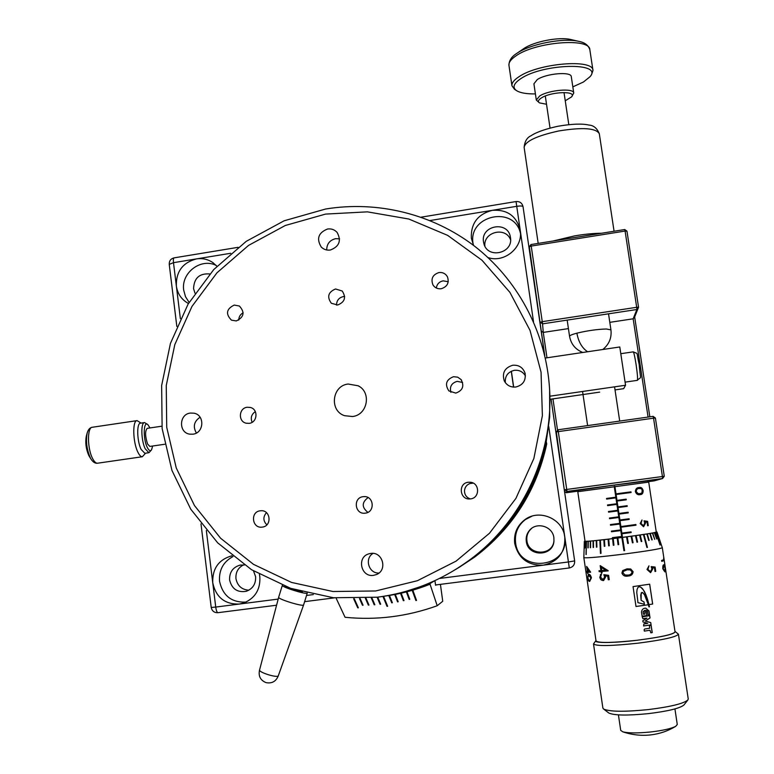 <?xml version="1.0" encoding="UTF-8"?>
<svg xmlns="http://www.w3.org/2000/svg" width="774" height="774" viewBox="0 0 774 774"><rect width="100%" height="100%" fill="white"/><g stroke="black" fill="none" stroke-linecap="round" stroke-linejoin="round"><path stroke-width="1.16" d="M352.48 416.518C367.544 415.067 371.762 392.312 358.188 385.791L348.165 384.03C331.969 385.636 329.114 410.839 344.604 415.696L352.48 416.518M373.581 575.343L376.522 574.521C387.871 570.148 382.608 551.291 370.669 553.449L368.859 553.845C356.485 557.125 360.936 577.539 373.581 575.343M192.929 434.185C204.075 433.111 204.994 415.067 194.022 413.19L190.346 413.064C178.91 414.196 178.455 432.859 189.843 434.166L192.929 434.185M330.353 250.012C339.283 246.587 341.547 240.743 337.154 232.481C334.6 229.655 331.407 228.494 327.566 229.007C318.375 232.684 316.266 238.682 321.22 247.003C323.735 249.489 326.783 250.495 330.353 250.012M326.715 249.963C326.763 243.955 329.714 240.192 335.558 238.682L339.573 238.818M515.871 387.01C523.06 385.065 526.117 380.45 525.043 373.165C522.963 367.466 518.861 364.825 512.746 365.241C504.706 367.708 501.881 372.913 504.261 380.876C506.767 385.423 510.637 387.464 515.871 387.01M505.296 382.608C504.89 376.048 507.908 371.955 514.352 370.32C519.267 369.856 522.963 371.743 525.43 375.951M249.18 423.349C257.471 422.546 258.487 409.311 250.408 407.463L247.158 407.259C238.663 408.091 237.947 421.743 246.326 423.233L249.18 423.349M337.667 305.004C344.856 302.073 346.365 297.409 342.195 291.005L335.539 288.983C328.176 292.108 326.773 296.868 331.34 303.263L337.667 305.004M336.545 305.111C336.613 300.554 338.857 297.719 343.279 296.597L344.672 296.51M455.789 393.105C462.775 390.541 464.516 386.013 461.023 379.521L457.637 377.141L453.496 376.706C446.134 379.628 444.605 384.368 448.901 390.938L455.789 393.105M450.874 392.321C449.462 386.671 451.571 383.014 457.192 381.35L462.62 382.482M365.318 513.143C375.206 512.233 374.045 496.057 364.138 496.608L363.132 496.676C352.838 497.672 354.753 514.575 365.009 513.181L365.318 513.143M262.28 527.104C272.177 526.185 270.736 509.776 260.857 510.743L260.219 510.801C250.079 511.778 251.995 528.642 262.086 527.123L262.28 527.104M236.263 320.939C244.033 317.243 245.068 312.27 239.369 306.02L234.251 305.062C226.366 308.932 225.428 313.963 231.445 320.146L236.263 320.939M441.209 288.741C447.295 286.777 449.384 282.81 447.459 276.831C445.572 273.59 442.738 272.167 438.955 272.554C432.627 274.693 430.644 278.824 432.976 284.938C434.92 287.86 437.668 289.128 441.209 288.741M448.243 281.736L443.134 280.836C439.245 281.707 436.971 284.106 436.313 288.005M470.563 498.882C479.928 498.05 479.89 483.111 470.524 482.26L468.241 482.26C457.966 483.237 459.572 499.888 469.866 498.949L470.563 498.882M473.253 483.131L469.905 483.537C466.654 484.834 464.855 487.214 464.487 490.697C464.526 494.741 466.441 497.479 470.224 498.92M252.131 422.285C250.35 417.883 251.424 414.332 255.333 411.623M367.882 512.349C361.632 507.328 361.71 502.403 368.095 497.585M378.97 573.031C368.772 573.698 364.206 558.509 373.039 553.4M196.393 433.024C192.755 426.648 193.984 421.385 200.089 417.244M243.162 312.773C240.298 314.379 238.827 316.818 238.76 320.107M266.45 512.659C262.928 516.858 263.063 520.912 266.846 524.83M455.896 569.325L458.208 567.855M377.431 597.189C410.849 592.807 441.383 580.548 469.025 560.415C441.373 580.548 410.83 592.816 377.373 597.209L333.401 597.741L290.734 588.366L251.521 569.703L217.658 542.826L190.733 509.166L171.954 470.437L162.134 428.554L161.64 385.539L170.435 343.404L188.082 304.134L213.759 269.555L246.277 241.314L284.145 220.784L325.612 209.019C377.431 200.514 432.327 213.856 474.617 246.219C516.674 278.834 544.499 329.608 549.192 383.933C555.239 451.126 523.65 520.67 469.025 560.415L458.237 567.913M528.797 490.997L518.909 508.818L504.735 527.907L490.358 543.203L472.227 558.46M529.106 491.161L539.507 466.751L546.028 443.212L549.675 416.993L549.627 389.941M284.89 586.257C289.766 588.511 295.581 590.407 302.324 591.936M307.094 593.174C305.149 594.413 281.726 587.06 282.326 585.396L278.65 597.286C278.05 599.24 303.621 607.029 303.621 604.891L307.23 593.203M259.542 670.12L259.503 670.245C260.016 671.522 263.131 673.07 268.868 674.889C274.306 676.399 277.44 676.747 278.263 675.934L278.263 675.915M278.698 597.151L259.513 670.187C258.293 676.186 260.47 680.336 266.033 682.629C271.858 683.732 275.941 681.497 278.263 675.925L303.621 604.891M412.968 589.246L413.684 589.014M434.707 580.732L429.967 583.577L405.102 591.617M434.94 580.635L435.569 585.26L436.12 584.912M359.523 598.631L362.455 605.229L363.074 605.21L360.162 598.612M371.907 597.886L371.278 597.934L374.21 604.794L374.839 604.746L371.907 597.886M384.359 596.193C400.023 594.093 415.261 590.107 430.054 584.215L437.204 605.742C407.134 616.568 376.416 620.409 345.059 617.284L336.042 597.992M389.603 595.845L392.36 602.723L391.731 602.811L388.964 595.941L389.603 595.845M383.711 596.706L387.639 606.274L387.019 606.352L383.082 596.783L383.711 596.706M395.495 594.867L398.194 601.766L397.575 601.872L394.856 594.983L395.495 594.867M401.348 593.658L403.999 600.585L403.37 600.711L400.719 593.784L401.348 593.658M407.192 592.294L409.785 599.26L409.165 599.395L406.563 592.429L407.192 592.294M412.987 590.63L416.528 600.411L415.909 600.566L412.358 590.794L412.987 590.63M377.809 597.354L377.17 597.422L380.053 604.271L380.682 604.204L377.809 597.354M365.396 598.35L368.337 605.084L368.956 605.055L366.025 598.302M353.65 598.737L357.733 607.822L358.362 607.813L354.279 598.737M437.204 605.742L442.738 601.263L440.425 584.37M430.054 584.215L429.967 583.577M391.605 600.847L391.731 602.811M386.903 604.475L387.019 606.352M397.439 599.821L397.575 601.872M403.225 598.573L403.37 600.711M409.001 597.151L409.165 599.395M415.735 598.215L415.909 600.566M379.947 602.462L380.053 604.271M374.113 603.052L374.21 604.794M368.24 603.41L368.337 605.084M362.367 603.614L362.455 605.229M357.656 606.265L357.733 607.822M546.241 442.196L546.396 442.177C535.995 490.126 511.324 528.865 472.392 558.422L455.722 569.412M459.079 567.4L474.762 557.019C512.62 528.284 536.605 490.61 546.715 443.995L546.396 442.177M511.266 371.259L513.539 387.106M149.992 427.945L147.853 424.636C143.509 420.272 142.88 438.5 147.157 447.169C148.811 450.565 150.272 451.465 151.54 449.858L152.662 446.017M151.54 449.858L148.927 452.713L145.193 448.765C141.091 440.445 140.665 422.411 144.535 422.585L147.718 424.52M144.535 422.585L140.452 423.194C136.543 423.02 136.94 441.054 141.081 449.365L144.844 453.303L148.927 452.713M145.57 453.196L142.339 456.737C140.878 456.844 139.368 455.276 137.811 452.035C132.809 442.07 132.344 420.398 137.066 420.621L141.11 423.097M89.484 456.66L88.739 455.373C85.982 448.939 85.169 442.564 86.291 436.246L86.359 435.985M161.863 426.193L147.195 428.351C144.951 431.031 145.086 436.265 147.592 444.044L149.837 446.424L164.688 444.266M231.987 555.742C218.674 559.573 212.27 568.6 212.753 582.822C215.965 597.325 224.799 604.407 239.253 604.059L243.81 603.004C255.197 598.147 260.538 589.382 259.832 576.688L259.435 574.385M232.984 556.554C223.28 561.808 218.8 570.08 219.555 581.351C222.806 595.806 231.658 602.723 246.093 602.085M244.323 564.991L239.872 565.165C232.732 567.4 229.317 572.363 229.617 580.036C231.871 589.024 237.454 592.768 246.355 591.278C252.885 588.714 255.962 583.838 255.594 576.649L253.533 570.951M243.471 564.904C238.044 567.787 235.538 572.363 235.954 578.642C237.434 585.821 241.73 589.682 248.86 590.204M439.448 578.459L543.271 565.175C558.286 561.711 565.455 552.288 564.778 536.914L564.749 536.682C562.621 518.512 538.917 508.624 524.695 519.818C517.022 525.827 513.694 533.702 514.71 543.445C518.348 558.354 527.868 565.601 543.271 565.175L568.426 561.963L548.737 426.474M531.961 516.181L525.372 519.567C517.854 525.469 514.594 533.18 515.59 542.719C518.783 574.231 570.361 567.71 564.643 536.314L564.285 534.389M526.281 541.326C527.771 557.067 553.139 556.854 553.952 541.036L553.874 537.727C552.713 526.146 536.237 521.424 529.29 530.625C526.784 533.75 525.778 537.32 526.281 541.326M531.641 528.39L529.861 530.171C527.404 533.238 526.417 536.73 526.91 540.658C528.323 555.722 552.472 556.09 553.952 540.997M216.913 266.227L212.579 262.396C207.674 259.184 202.275 258.023 196.412 258.913C182.683 262.599 175.988 271.606 176.346 285.945C177.527 293.81 181.513 299.625 188.314 303.408L188.469 303.485M216.169 265.405C200.843 257.626 180.884 272.941 183.719 290.231L185.518 296.742L189.127 302.382M209.802 273.957C199.479 273.174 194.061 278.069 193.558 288.644L195 293.172M488.017 257.568C504.474 263.276 523.35 247.39 520.234 230.362L520.234 230.323C516.616 215.994 507.299 209.328 492.293 210.325C477.732 214.195 470.747 223.493 471.347 238.228L473.591 245.435M520.476 233.351C514.313 205.052 467.757 215.278 473.069 243.597L473.272 244.768M483.518 241.914L483.914 243.762C487.736 259.271 513.452 253.33 510.463 237.57L510.385 237.057C507.947 220.358 480.451 225.389 483.518 241.914M510.598 239.892C505.838 226.318 483.247 231.813 484.863 246.103M552.984 241.024L574.434 235.925C584.651 234.174 593.687 233.284 601.543 233.255M572.828 86.882L583.48 81.986L589.972 76.752C603.691 61.978 543.048 63.342 520.805 78.658C513.597 83.486 512.165 87.472 516.519 90.616C520.234 92.928 526.533 94.022 535.405 93.915M516.519 90.616L514.536 89.32L511.943 85.779C511.614 83.021 513.965 80.003 518.977 76.742C538.423 63.187 593.416 58.611 592.971 70.434L591.5 74.778L589.972 76.752M565.252 100.765L571.589 96.876C577.191 90.732 551.33 91.506 541.539 97.834C538.317 99.856 537.611 101.539 539.43 102.874L546.521 104.248M539.43 102.874L536.314 100.049L539.739 95.937C548.94 89.939 573.902 87.849 573.757 93.054L571.589 96.876M523.33 48.926L523.746 48.646C533.886 41.486 559.438 36.562 571.038 39.58L579.126 41.438C563.927 37.462 530.045 44.002 516.839 53.358L516.539 53.551C511.488 56.744 508.963 60.672 508.953 65.326C508.605 62.433 510.927 59.298 515.919 55.912C535.269 41.854 590.194 37.423 589.846 49.778C588.482 45.337 584.902 42.56 579.126 41.438M536.314 100.049L533.915 83.785L537.311 79.538C546.473 73.356 571.425 71.314 571.299 76.713L573.757 93.054M549.966 396.191L625.547 385.249L623.67 388.664L615.03 389.912M625.547 385.249L619.781 346.975L545.293 358.043M511.382 371.201L513.665 387.106M550.082 399.287L599.666 392.128M544.751 355.663L529.329 246.751L531.225 246.074L542.255 321.674L636.683 307.297L625.092 231.058L531.225 246.074L530.993 244.545L624.705 229.539L626.959 231.136L638.55 307.288L634.661 316.953L649.831 416.809M564.41 490.629L556.332 431.998L558.296 431.611L558.006 429.783L653.111 416.354L655.404 418.028L664.276 476.291L662.418 476.513L653.546 418.173L558.296 431.611L566.732 489.449L662.418 476.513L662.563 478.535L567.003 491.422L566.278 492.728L578.226 491.122M648.148 481.689L654.165 480.877L662.563 478.535L664.276 476.291M609.806 322.342L633.161 318.811L636.857 309.513L542.555 323.851L543.271 332.404L568.426 328.602M541.171 331.098L543.271 332.404L546.976 357.791M552.965 398.871L557.561 430.373M648.07 417.06L633.161 318.811L634.661 316.953M558.006 429.783L556.332 431.998L556.409 435.646L551.088 399.142L574.647 560.908L568.426 561.963L569.287 567.961L435.53 584.98L569.287 567.961C573.031 567.1 574.821 564.749 574.647 560.908L551.078 399.142M530.993 244.545L529.329 246.751L530.712 259.387M624.705 229.539L625.092 231.058L626.959 231.136M542.255 321.674L540.329 322.236L542.555 323.851L542.255 321.674M636.683 307.297L636.857 309.513L638.55 307.288L636.683 307.297M653.111 416.354L653.546 418.173L655.404 418.028M564.527 491.413L566.278 492.728M564.749 489.739L567.003 491.422L566.732 489.449L564.749 489.739M632.029 571.841L630.326 569.916L627.143 569.799L623.409 571.376L623.012 572.983L625.179 575.024L627.927 575.092C630.326 575.024 631.69 573.94 632.029 571.841M630.636 568.967L633.093 571.667C632.803 574.463 631.129 575.914 628.072 576.04L628.062 576.04C625.053 576.669 623.002 575.682 621.919 573.079L622.664 570.593L626.998 568.851L630.655 568.977L633.103 571.667C632.813 574.453 631.139 575.914 628.072 576.04L628.062 576.04C625.073 576.669 623.022 575.682 621.919 573.07L621.919 573.079M630.113 569.848L627.143 569.799M684.032 704.843L683.906 705.017C679.853 708.336 668.049 711.209 648.486 713.618C627.356 715.698 614.111 715.486 608.761 712.98L608.567 712.835M593.513 643.968L602.878 708.075L603.594 709.013C609.506 711.761 624.337 711.964 648.099 709.613C670.1 706.885 683.345 703.692 687.834 700.035L688.241 698.961L678.421 634.187C676.631 636.925 663.221 639.914 638.202 643.155C611.344 646.029 596.444 646.3 593.513 643.968L595.825 640.698M595.97 640.524L595.893 640.611C592.99 643.213 613.743 643.126 637.641 640.214C612.64 642.875 598.786 643.155 596.048 641.027L583.838 557.628C586.353 558.257 599.995 557.038 624.782 553.981C647.915 550.924 660.425 548.834 662.312 547.711L675.054 631.903C673.37 634.409 660.899 637.176 637.621 640.185C663.163 636.867 675.634 633.945 675.073 631.458L674.976 631.4M577.781 491.703L578.875 490.271L614.304 485.104L647.228 481.022L648.718 482.115L577.781 491.713L585.038 541.239C587.253 541.548 599.511 540.291 621.832 537.466L622.49 537.379L621.948 533.77L631.168 532.541L621.948 533.77L622.49 537.379C643.3 534.621 654.562 532.851 656.275 532.077L648.718 482.115M623.931 550.701L624.599 550.614L623.563 543.996L622.528 537.398L621.861 537.485L623.931 550.701L624.599 550.614L622.519 537.398L626.524 536.875L627.714 543.454L628.362 543.367L627.182 536.788L626.524 536.875M621.861 537.485L617.188 538.075L618.058 544.693L618.726 544.615L617.846 537.998M618.726 544.615L618.068 544.693L617.188 538.075L612.573 538.656L613.289 545.283L612.573 538.656L608.083 539.197L608.664 545.825L609.293 545.757L608.712 539.12M613.937 545.206L613.308 545.273L613.937 545.206L613.221 538.569M608.083 539.197L603.826 539.691L604.262 546.328L604.852 546.26L604.407 539.623M603.826 539.691L599.84 540.136L600.46 553.429L601.011 553.371L600.392 540.078M599.84 540.136L596.222 540.523L596.406 547.16L596.899 547.112L596.706 540.475M596.222 540.523L593 540.852L593.513 547.431L593.426 540.803M593 540.852L590.233 541.103L590.591 547.682L590.601 541.074M590.233 541.103L587.969 541.287L588.182 547.866L588.259 541.268M587.969 541.287L586.237 541.394L586.179 554.552L586.45 541.384M586.237 541.394L585.057 541.432L585.009 547.982L585.183 541.432M585.057 541.432L584.438 541.384L584.293 547.934L584.486 541.394M584.438 541.384L585.009 541.055M608.19 570.864L601.901 571.464L602.085 572.673L601.214 572.741L601.04 571.531L599.163 571.696L599.018 570.748L600.895 570.593L600.169 565.63L608.161 570.67L601.901 571.464M608.267 579.755L607.745 576.175L605.229 575.837L605.587 577.056L603.633 580.539L600.692 579.465L599.763 577.181L601.591 573.805L600.585 577.172L603.091 579.668L604.639 576.969L603.846 574.695L608.606 575.343L609.244 579.658L608.267 579.755L607.774 576.166L605.229 575.837M590.61 572.218L587.785 572.247L587.65 573.418L586.74 571.27L587.34 571.309L586.624 566.413L590.581 572.034L587.785 572.247M591.423 577.82L589.691 581.4C588.782 581.603 588.105 580.374 587.63 577.733L588.656 574.376C589.73 574.076 590.659 575.227 591.423 577.82M674.928 708.916L677.269 724.503L675.683 726.341C671.174 728.653 662.873 730.53 650.779 731.962C637.612 733.278 628.275 733.23 622.77 731.807L620.709 730.366L618.426 714.886M614.227 486.43L615.833 497.198L606.545 498.446L606.642 499.095L615.93 497.856L616.801 503.739L607.513 504.967L607.609 505.625L616.897 504.387L617.778 510.279L608.48 511.498L608.577 512.146L617.875 510.927L618.755 516.819L609.448 518.029L609.544 518.686L618.852 517.477L619.722 523.369L610.415 524.569L610.512 525.217L619.829 524.027L620.7 529.919L611.392 531.109L611.489 531.767L620.796 530.577L621.677 536.488L612.36 537.659L612.457 538.317L621.832 537.466M631.052 531.893L631.149 532.541L631.071 531.883L621.851 533.112L620.971 527.21L635.996 525.178L635.899 524.53L620.883 526.562L619.993 520.66L629.204 519.431L629.107 518.774L619.897 520.002L619.026 514.11L628.227 512.881L628.13 512.233L618.929 513.462L618.049 507.57L627.25 506.341L618.049 507.57L619.906 520.002M621.948 533.77L620.98 527.21L635.996 525.178M620.971 527.21L620.003 520.66M627.134 505.693L627.23 506.341L627.153 505.693L617.952 506.912L617.072 501.03L626.272 499.811L617.072 501.03L618.049 507.57M626.156 499.153L626.253 499.811L626.176 499.153L616.975 500.381L616.104 494.499L631.1 492.506L630.994 491.858L616.007 493.851L614.875 486.285M617.072 501.03L614.885 486.343M647.615 525.74L647.083 522.198L645.206 521.908L645.526 523.118L643.591 526.765L640.156 523.543L642.004 520.022L641.027 523.476L643.475 525.827L644.771 523.06L644.045 520.815L647.625 521.366L648.264 525.643L647.615 525.74L648.215 525.643L647.567 521.376L644.045 520.825M643.146 490.581C643.184 493.27 642.168 494.615 640.098 494.634C637.94 495.167 636.363 494.16 635.357 491.587C635.58 488.897 636.809 487.552 639.034 487.572C641.017 487.01 642.391 488.017 643.146 490.581L641.956 493.996M675.18 631.536L678.421 634.187M648.989 604.639L652.666 604.03L649.686 584.186L633.045 586.595L636.005 606.497L648.38 604.736L648.96 606.903L649.473 606.826L647.596 599.511L643.542 590.117L640.679 587.137L639.092 586.702L638.008 587.36L637.07 589.488L636.76 592.487L637.979 602.656M648.718 615.301L649.618 615.156L648.989 610.957L645.758 608.161C643.271 608.171 641.849 609.467 641.501 612.07L642.12 616.23L646.803 615.553L646.203 611.537L644.694 612.398L644.945 614.063L643.494 614.275L643.126 611.837L645.816 610.222L647.519 611.189L648.051 614.769L649.56 615.156L648.931 610.957L645.71 608.161M650.034 617.933L649.696 615.678L642.207 616.791L642.875 618.658L646.929 618.116L642.797 620.796L642.971 621.957L647.712 623.36L643.891 623.921L643.571 625.972L651.079 624.841L650.74 622.586L645.342 621.029L650.034 617.933L649.638 615.688M649.996 630.278L650.808 632.803L652.24 632.6L651.157 625.392L649.347 625.673L649.734 628.256L644.645 629.01L644.132 629.717L644.326 631.11L649.996 630.278L644.326 631.1M655.007 571.493L654.475 567.913L652.414 567.69L652.753 568.9L650.615 572.663L646.996 569.48L648.98 565.871L647.915 569.393L650.499 571.715L651.921 568.871L651.157 566.616L655.094 567.042L655.742 571.357L655.007 571.493L655.694 571.357L655.036 567.042L651.166 566.626M665.205 567.884C665.611 570.554 665.514 571.88 664.924 571.87L662.786 568.755C662.708 566.055 663.057 564.739 663.85 564.797L665.137 567.893C665.543 570.564 665.456 571.899 664.856 571.87L664.924 571.87M664.082 560.589L661.77 561.363L661.635 560.434L663.831 559.718L663.589 558.131L664.082 560.589L661.77 561.353M656.246 531.893L656.981 531.97L659.119 538.269L657 532.019M659.109 538.249L662.302 547.692M656.981 531.97L658.897 538.433L656.778 532.125M656.7 532.154L655.771 532.396L660.048 545.07L655.994 532.348M655.83 532.386L654.33 532.696L656.7 539.004L654.63 532.638M654.388 532.686L652.347 533.063L654.727 539.391L652.714 533.005M652.395 533.054L649.831 533.489L651.814 539.913L650.266 533.421M649.879 533.489L646.832 533.973L648.718 540.426L647.335 533.896M646.88 533.963L643.397 534.495L646.909 547.479L647.422 547.402L643.958 534.418M643.446 534.495L639.585 535.057L641.23 541.568L641.791 541.49L640.185 534.979M639.624 535.057L635.454 535.647L636.954 542.187L637.563 542.1L636.083 535.56M635.483 535.647L631.071 536.256L632.426 542.816L633.064 542.729L631.719 536.169M631.091 536.256L627.172 536.788L628.353 543.367L627.714 543.454M615.93 497.856L615.833 497.198L606.545 498.446M630.994 491.858L616.007 493.851M630.965 491.858L631.062 492.516M606.661 499.095L606.564 498.446M628.111 512.233L628.207 512.891L619.026 514.11M629.088 518.783L629.185 519.431L619.993 520.66L619.897 520.002M635.87 524.53L635.967 525.188M607.609 505.625L616.897 504.387L616.801 503.739M607.619 505.616L607.522 504.967M608.577 512.146L617.875 510.927L617.778 510.279M608.596 512.146L608.499 511.498M609.544 518.686L618.842 517.477L618.745 516.819M609.564 518.677L609.467 518.029M610.512 525.217L619.819 524.027L619.722 523.369M610.531 525.217L610.434 524.569M611.489 531.767L620.796 530.577L620.7 529.919M611.499 531.757L611.402 531.109M612.379 537.659L612.476 538.307L621.774 537.137L621.677 536.488M633.064 542.729L631.7 536.169M633.045 542.729L632.426 542.816M637.563 542.1L636.054 535.569M637.534 542.1L636.954 542.187M641.791 541.49L640.146 534.979M641.762 541.49L641.23 541.568M646.909 547.479L643.91 534.418M649.173 540.349L647.287 533.905M652.201 539.846L650.218 533.431M654.727 539.391L652.656 533.005M656.7 539.004L654.572 532.647M660.203 545.022L655.926 532.357M658.897 538.433L656.71 532.135M584.941 547.973L585.115 541.423M586.024 554.552L586.295 541.384M587.95 547.876L588.027 541.278M590.281 547.711L590.291 541.094M593.126 547.47L593.048 540.842M596.899 547.102L596.406 547.16M596.454 547.15L596.261 540.513M601.011 553.362L600.46 553.429L599.879 540.126M604.852 546.26L604.262 546.328M604.291 546.318L603.855 539.681M609.293 545.757L608.664 545.825M608.683 545.825L608.103 539.188M602.085 572.663L601.253 572.741L601.079 571.531L599.202 571.686L599.066 570.748M600.895 570.593L600.218 565.659M605.626 570.157L601.301 567.39L601.766 570.515L605.626 570.157L601.301 567.39M603.198 580.606L601.263 579.987L600.121 578.391L600.489 574.453M603.333 579.629L604.678 576.959L603.943 574.811M609.244 579.658L608.296 579.745M587.959 573.418L586.808 571.27M587.34 571.309L586.711 566.578M589.275 571.318L587.263 568.232L587.65 571.318L589.275 571.318L587.195 568.242M589.691 581.4L589.749 581.39C588.85 581.593 588.163 580.374 587.698 577.733L588.317 574.395M589.865 580.442L590.997 577.849L588.472 575.324L587.882 577.791L588.666 580.045L589.856 580.442L590.939 577.859L588.801 575.305M663.628 558.422L664.015 560.599M664.063 564.749L665.137 567.893M664.131 565.697L663.105 568.697L663.995 570.767L664.779 570.931L665.108 567.981L664.198 565.688L663.163 568.687L664.605 570.97M652.414 567.69L652.705 568.909L650.615 572.663M648.941 565.881L647.877 569.393L650.199 571.744M639.034 487.572L638.985 487.572C640.969 487.02 642.333 488.017 643.088 490.59M639.072 488.51C637.379 488.462 636.412 489.458 636.189 491.519L637.921 493.56L640.253 493.648L642.023 492.767L642.12 489.574L640.911 488.549L639.179 488.5C637.447 488.433 636.46 489.439 636.228 491.509L637.96 493.56L639.904 493.706M645.206 521.908L645.477 523.118L643.591 526.765M641.965 520.031L640.988 523.476L643.436 525.827M652.24 632.6L650.963 632.803M652.172 632.59L651.098 625.402M643.068 618.658L646.929 618.116M643.571 625.953L651.079 624.841M651.011 624.841L650.74 622.586M650.673 622.586L645.342 621.029M645.293 621.019L649.976 617.923M643.126 611.837L644.558 610.376M643.494 614.275L643.088 611.837M646.803 615.553L646.155 611.547M646.754 615.543L642.12 616.22M637.853 602.627L644.365 604.252L644.026 602.008L641.104 600.276L640.717 594.896L641.985 592.362M644.336 604.252L643.997 602.008L641.124 600.276L641.191 592.932M641.172 592.932L642.584 592.565L644.452 594.684L648.38 604.736L636.005 606.487M648.96 606.893L649.473 606.826M649.415 606.826L649.289 605.897M649.222 605.897L648.738 603.73M648.709 603.73L648.37 602.365M648.331 602.365L647.973 600.827M647.935 600.827L647.112 598.06M647.083 598.06L645.855 594.596M645.826 594.596L644.539 591.733M644.51 591.733L642.304 588.443M642.275 588.434L640.679 587.137M640.649 587.127L639.459 586.702M649.657 584.186L652.637 604.03L648.96 604.639M325.583 214.088L285.316 225.486L248.531 245.416L216.933 272.835L191.981 306.417L174.818 344.575L166.255 385.5L166.72 427.287L176.249 467.96L194.477 505.567L220.609 538.249L253.475 564.333L291.546 582.435L332.965 591.51L375.661 590.968L417.428 580.703L456.07 561.14L489.507 533.228L515.919 498.398L533.866 458.498L542.38 415.657L541.055 372.178L530.016 330.363L509.931 292.398L481.96 260.209L447.643 235.364L408.788 219.023L367.418 211.853L325.583 214.088M86.291 436.246L87.143 433.13C88.188 429.531 89.91 427.567 92.309 427.258C87.104 427.122 87.269 448.736 92.628 458.595C94.302 461.797 95.947 463.336 97.563 463.21C95.163 463.558 92.938 462.126 90.906 458.924L90.306 457.84C86.756 449.52 85.701 441.286 87.143 433.13L87.23 432.801M206.339 530.519L215.733 607.068L278.176 599.086M230.729 253.272L173.492 262.676L180.361 318.646M306.533 595.458L313.296 594.587M533.518 321.781L516.742 206.31L430.005 220.551M334.484 597.847L304.627 601.65L334.513 597.847M276.56 605.22L217.91 612.689C216.972 612.447 216.246 610.57 215.733 607.068L211.215 607.464C212.018 611.044 214.243 612.785 217.91 612.689L276.56 605.22M516.045 201.55C519.799 201.308 522.121 203.011 523.031 206.658L544.732 355.566L523.031 206.658C522.556 205.903 520.457 205.787 516.742 206.31L516.045 201.55L421.104 217.184M169.235 264.36L173.492 262.676C173.192 259.774 173.395 258.168 174.111 257.858C170.754 258.729 169.129 260.886 169.235 264.36L176.83 326.415M569.277 567.961L569.287 567.961C573.031 567.1 574.821 564.749 574.647 560.908M524.133 147.36C524.714 141.381 527.036 137.501 531.09 135.721C533.189 134.192 540.6 129.964 558.277 126.201C571.947 123.869 582.183 123.492 588.995 125.069C593.619 125.359 597.064 128.252 599.318 133.747C596.057 128.049 582.561 127.12 558.818 130.951C536.74 135.798 525.178 141.274 524.133 147.36L538.182 243.394M633.219 351.86C639.111 354.579 635.889 350.728 639.179 364.428C640.514 382.482 642.091 375.255 637.35 380.353C637.853 379.163 637.437 373.91 636.102 364.593C634.844 356.63 633.887 352.393 633.219 351.86L620.796 353.699M567.168 320.107L569.558 336.303C569.577 335.5 572.025 334.455 576.891 333.168C587.476 330.643 597.286 329.26 606.342 328.998L610.938 329.869L608.528 313.818M576.891 333.168C578.439 341.808 582.009 348 587.611 351.754M359.591 386.642L358.188 385.791M194.7 413.374L194.022 413.19M525.198 373.774L525.043 373.165M250.999 407.656L250.408 407.463M461.575 380.257L461.023 379.521M365.26 496.666L364.138 496.608M261.564 510.734L260.857 510.743M472.895 482.947L470.524 482.26M370.214 553.516L368.859 553.845M472.392 558.422L474.762 557.019M92.309 427.258L137.066 420.621M97.563 463.21L142.339 456.737M89.204 456.215L90.906 458.924M238.063 247.332L174.111 257.858M200.988 523.863L211.215 607.464M213.479 263.034L212.579 262.396M529.861 530.171L529.29 530.625M525.372 519.567L524.695 519.818M564.604 536.092L564.749 536.682M240.782 565.001L239.872 565.165M614.072 231.242L599.318 133.747M592.971 70.434L589.846 49.778M511.943 85.779L508.953 65.326M523.514 48.801L516.539 53.551M637.35 380.353L625.082 382.133M608.761 712.98L603.594 709.013M584.341 541.326L583.838 557.628M622.77 731.807C631.836 734.884 641.075 735.929 650.479 734.932C659.564 733.897 667.962 731.033 675.683 726.341M582.57 391.47L587.621 425.603M614.566 386.836L619.693 421.066M683.906 705.017L687.834 700.035M568.813 124.643L564.014 92.512M550.053 128.078L545.302 96.024M602.801 349.5C609.109 344.391 611.828 337.841 610.938 329.869M569.558 336.303C570.989 344.062 575.392 349.461 582.764 352.48"/></g></svg>
